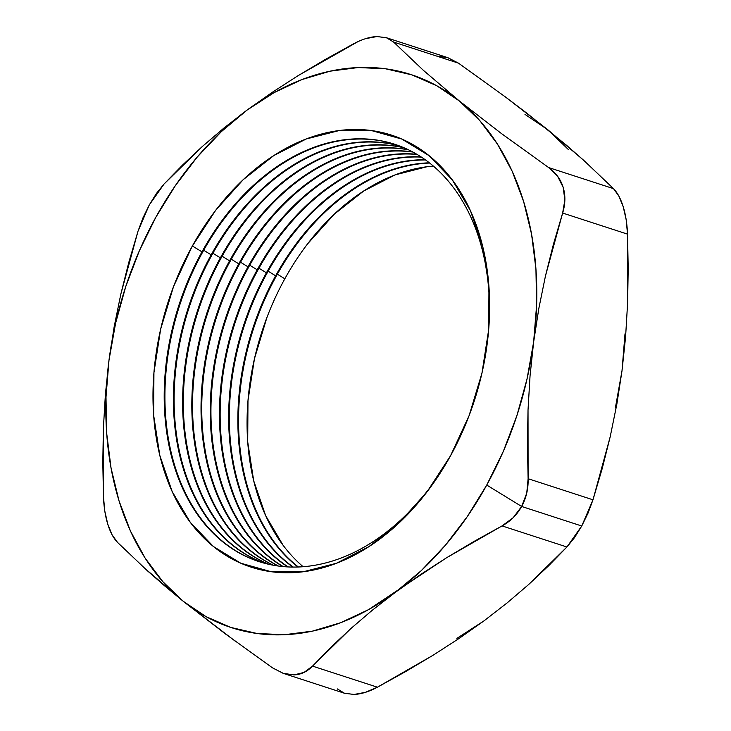<?xml version="1.0" encoding="UTF-8"?>
<svg xmlns="http://www.w3.org/2000/svg" width="731" height="731" viewBox="0 0 731 731"><rect width="100%" height="100%" fill="white"/><g stroke="black" fill="none" stroke-linecap="round" stroke-linejoin="round"><path stroke-width="1.1" d="M450.543 455.76A227.122 160.875 108 0 1 213.443 546.532A227.122 160.875 108 0 1 192.07 246.511L215.599 210.409L243.185 179.707L273.778 155.593L306.198 138.991L339.193 130.547L371.503 130.575L401.886 139.082L429.179 155.74L452.315 179.908L470.417 210.647L482.798 246.795L488.966 286.945L488.692 329.571L481.985 373.02L469.11 415.628L450.543 455.76L427.023 491.872L399.428 522.574L368.835 546.687L336.424 563.281L303.42 571.733L271.11 571.697L240.727 563.19L213.443 546.532L190.307 522.373L172.196 491.625L159.824 455.477L153.656 415.327L153.93 372.7L160.628 329.252L173.512 286.643L192.07 246.511A227.122 160.875 108 0 1 429.179 155.74A227.122 160.875 108 0 1 450.543 455.76M201.975 251.857A219.428 155.429 -72 0 0 216.778 536.682A219.428 155.429 -72 0 0 441.195 471.541A219.428 155.429 108 0 1 259.002 561.609A219.428 155.429 108 0 1 201.975 251.857L202.679 252.085A219.428 155.429 -72 0 0 259.35 561.728A219.428 155.429 108 0 1 202.679 252.085L201.975 251.857A219.428 155.429 108 0 1 394.667 144.254A219.428 155.429 108 0 1 489.076 324.226A219.428 155.429 -72 0 0 387.531 142.198A219.428 155.429 -72 0 0 201.975 251.857L192.372 245.972L201.975 251.857M211.177 254.845A219.428 155.429 -72 0 0 263.635 563.007A219.428 155.429 108 0 1 211.177 254.845L211.88 255.073A219.428 155.429 -72 0 0 263.992 563.108A219.428 155.429 108 0 1 211.88 255.073L211.177 254.845A219.428 155.429 108 0 1 399.236 145.853A219.428 155.429 -72 0 0 211.177 254.845L203.693 250.258L211.177 254.845M220.387 257.842A219.428 155.429 -72 0 0 268.341 564.204A219.428 155.429 108 0 1 220.387 257.842L221.091 258.07A219.428 155.429 -72 0 0 268.706 564.286A219.428 155.429 108 0 1 221.091 258.07L220.387 257.842A219.428 155.429 108 0 1 403.74 147.653A219.428 155.429 -72 0 0 220.387 257.842L212.895 253.246L220.387 257.842M229.589 260.83A219.428 155.429 -72 0 0 273.111 565.191A219.428 155.429 108 0 1 229.589 260.83L230.292 261.058A219.428 155.429 -72 0 0 273.476 565.255A219.428 155.429 108 0 1 230.292 261.058L229.589 260.83A219.428 155.429 108 0 1 408.172 149.654A219.428 155.429 -72 0 0 229.589 260.83L222.105 256.243L229.589 260.83M238.799 263.827A219.428 155.429 -72 0 0 277.944 565.977A219.428 155.429 108 0 1 238.799 263.827L239.503 264.055A219.428 155.429 -72 0 0 278.319 566.022A219.428 155.429 108 0 1 239.503 264.055L238.799 263.827A219.428 155.429 108 0 1 412.549 151.865A219.428 155.429 -72 0 0 238.799 263.827L231.307 259.231L238.799 263.827M248.001 266.815A219.428 155.429 -72 0 0 282.842 566.552A219.428 155.429 108 0 1 248.001 266.815L248.704 267.043A219.428 155.429 -72 0 0 283.226 566.58A219.428 155.429 108 0 1 248.704 267.043L248.001 266.815A219.428 155.429 108 0 1 416.853 154.278A219.428 155.429 -72 0 0 248.001 266.815L240.517 262.228L248.001 266.815M257.211 269.812A219.428 155.429 -72 0 0 287.813 566.918A219.428 155.429 108 0 1 257.211 269.812L257.915 270.041A219.428 155.429 -72 0 0 288.197 566.936A219.428 155.429 108 0 1 257.915 270.041L257.211 269.812A219.428 155.429 108 0 1 421.093 156.909A219.428 155.429 -72 0 0 257.211 269.812L249.728 265.216L257.211 269.812M266.413 272.8A219.428 155.429 -72 0 0 292.857 567.064A219.428 155.429 108 0 1 266.413 272.8L267.117 273.029A219.428 155.429 -72 0 0 293.241 567.073A219.428 155.429 108 0 1 267.117 273.029L266.413 272.8A219.428 155.429 108 0 1 425.259 159.742A219.428 155.429 -72 0 0 266.413 272.8L258.929 268.213L266.413 272.8M275.624 275.797A219.428 155.429 -72 0 0 297.965 567A219.428 155.429 108 0 1 275.624 275.797L276.327 276.026A219.428 155.429 -72 0 0 298.358 566.991A219.428 155.429 108 0 1 276.327 276.026L275.624 275.797A219.428 155.429 108 0 1 429.353 162.803A219.428 155.429 -72 0 0 275.624 275.797L268.14 271.201L275.624 275.797M307.559 243.898L334.213 214.238L363.773 190.937L395.087 174.901L426.968 166.741L433.373 166.083A219.428 155.429 -72 0 0 284.834 278.785L277.341 274.198L284.834 278.785A219.428 155.429 -72 0 0 303.146 566.717M502.06 525.909L566.936 546.998L581.748 526.009L521.66 506.473C516.908 514.916 510.375 521.395 502.06 525.909L566.936 546.998L528.614 584.553L507.14 602.901L483.922 620.921L459.095 638.446L432.971 655.305L377.415 687.204L312.53 666.115L350.853 628.559L372.326 610.211L395.544 592.192L421.312 570.6L445.371 545.244L467.31 516.57L486.745 485.064L521.66 506.473L526.749 493.123L528.111 478.714L527.426 444.32L528.02 410.064L530.039 375.972L533.63 342.053A290.737 205.941 108 0 1 486.745 485.064L503.357 451.274L516.854 415.765L526.996 379.151L533.63 342.053L536.618 305.119L535.933 268.971L531.574 234.222L523.615 201.482L512.193 171.292L497.509 144.19L479.801 120.624L459.388 101.006L436.617 85.664L411.864 74.864L385.566 68.787L358.172 67.544L330.147 71.163L301.967 79.56L274.116 92.609L247.078 110.079L221.301 131.681L197.242 157.028L175.312 185.701L155.867 217.208L139.265 250.998L125.769 286.506L115.617 323.12L108.992 360.219L105.995 397.152L106.689 433.309L111.048 468.05L119.007 500.799L130.429 530.98L145.113 558.091L162.812 581.657L183.225 601.275L206.005 616.617L230.749 627.417L257.047 633.485L284.45 634.727L312.475 631.118L340.655 622.711L368.506 609.663L446.495 557.808L502.06 525.909L513.171 517.712L521.66 506.473L486.745 485.064A290.737 205.941 108 0 1 395.544 592.192L420.371 574.667L446.495 557.808L473.761 541.58L502.06 525.909M395.014 144.373A219.428 155.429 -72 0 0 202.679 252.085A219.428 155.429 108 0 1 395.014 144.373M399.583 145.981A219.428 155.429 -72 0 0 211.88 255.073A219.428 155.429 108 0 1 399.583 145.981M404.079 147.799A219.428 155.429 -72 0 0 221.091 258.07A219.428 155.429 108 0 1 404.079 147.799M408.51 149.818A219.428 155.429 -72 0 0 230.292 261.058A219.428 155.429 108 0 1 408.51 149.818M412.878 152.039A219.428 155.429 -72 0 0 239.503 264.055A219.428 155.429 108 0 1 412.878 152.039M417.182 154.469A219.428 155.429 -72 0 0 248.704 267.043A219.428 155.429 108 0 1 417.182 154.469M421.412 157.11A219.428 155.429 -72 0 0 257.915 270.041A219.428 155.429 108 0 1 421.412 157.11M425.57 159.97A219.428 155.429 -72 0 0 267.117 273.029A219.428 155.429 108 0 1 425.57 159.97M429.664 163.04A219.428 155.429 -72 0 0 276.327 276.026A219.428 155.429 108 0 1 429.664 163.04M357.998 41.603L297.974 75.732L271.877 92.581L247.078 110.079A290.737 205.941 108 0 1 459.388 101.006A290.737 205.941 108 0 1 533.63 342.053L538.802 308.619L545.454 276.007L562.642 213.041L627.527 234.13L627.618 302.78L625.59 336.872L622.008 370.781L616.836 404.225L610.184 436.836L592.987 499.803L528.111 478.714L528.02 410.064L530.039 375.972L533.63 342.053L538.802 308.619L545.454 276.007L553.449 244.172L562.642 213.041L564.862 199.947L563.162 187.328L557.589 176.244L548.634 167.554L501.448 133.554L459.388 101.006L423.304 70.267L393.644 42.087L458.529 63.177L505.441 96.967L547.775 129.725L583.658 160.272L613.519 188.644L548.634 167.554L501.448 133.554L459.388 101.006L423.304 70.267L393.644 42.087L386.544 37.765L376.977 36.55L365.683 38.633M142.974 566.772L183.225 601.275L235.473 641.352M437.001 56.086L447.82 57.676L458.529 63.177L393.644 42.087L386.352 37.701L376.977 36.55C369.913 36.852 362.119 39.273 353.585 43.796L325.249 59.494L297.974 75.732L271.877 92.581L247.078 110.079L223.832 128.117L202.341 146.483L182.485 165.124L164.064 184.002L149.27 204.954L138.013 231.197L128.802 262.383L120.807 294.227L114.155 326.821L108.992 360.219A290.737 205.941 108 0 1 247.078 110.079L223.832 128.117L202.341 146.483L164.064 184.002L156.516 193.34L149.27 204.954L142.938 217.929L138.013 231.197L120.807 294.227L114.155 326.821L108.992 360.219L105.41 394.173L103.382 428.293L103.473 496.879L104.807 511.115L107.749 524.136L112.099 534.827L117.481 542.356L147.132 570.545L164.374 585.632L183.225 601.275L225.285 633.823L272.471 667.832L283.125 673.306L293.935 674.923L304.005 672.438L312.53 666.115L330.979 647.2L350.853 628.559L372.326 610.211L395.544 592.192A290.737 205.941 108 0 1 183.225 601.275A290.737 205.941 108 0 1 108.992 360.219L105.41 394.173L103.382 428.293L102.797 462.531L103.473 496.879C103.875 507.049 105.291 516.132 107.749 524.136C110.226 532.159 113.469 538.235 117.481 542.356M568.188 149.352L547.775 129.725L524.995 114.383M456.884 638.391L483.922 620.921L459.095 638.446L432.971 655.305L405.705 671.533L377.415 687.204L365.381 692.348L354.087 694.45L344.493 693.253L337.356 688.922M615.383 407.88L622.008 370.781L625.005 333.848M283.116 545.299L265.627 515.593L253.675 480.678L247.708 441.88L247.973 400.698L254.452 358.72L266.897 317.556M386.352 37.701L447.628 57.612L458.529 63.177L505.441 96.967L527.334 113.57L566.534 145.295L583.658 160.272L613.519 188.644L618.874 196.127L623.232 206.791L626.184 219.812L627.527 234.13L628.203 268.524L627.618 302.78L625.59 336.872L622.008 370.781L616.836 404.225L610.184 436.836L602.18 468.672L592.987 499.803L588.08 513.025L581.748 526.009L574.511 537.623L566.936 546.998L548.488 565.913L528.614 584.553L507.14 602.901L483.922 620.921M283.372 673.388L344.648 693.308L354.087 694.45C361.141 694.13 368.908 691.718 377.415 687.204L312.53 666.115C307.203 671.679 300.998 674.612 293.935 674.923L283.372 673.388L272.471 667.832M528.111 478.714C528.422 488.692 526.265 497.948 521.66 506.473L581.748 526.009L592.987 499.803L528.111 478.714M562.642 213.041L627.527 234.13C627.125 223.924 625.699 214.813 623.232 206.791C620.756 198.805 617.521 192.756 613.519 188.644L548.634 167.554C555.843 172.717 560.686 179.305 563.162 187.328C565.602 195.332 565.438 203.903 562.642 213.041"/></g></svg>
